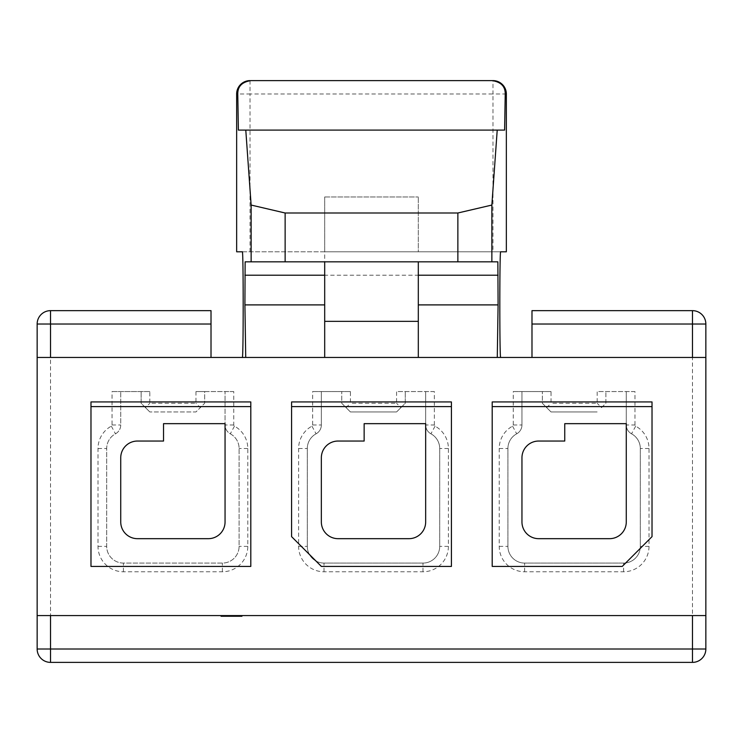 <?xml version="1.0" encoding="UTF-8"?>
<svg xmlns="http://www.w3.org/2000/svg" width="743" height="743" viewBox="0 0 743 743"><rect width="100%" height="100%" fill="white"/><g stroke="black" fill="none" stroke-linecap="round" stroke-linejoin="round"><path stroke-width="0.56" stroke-dasharray="3.71 2.79" d="M705.85 649.01L705.85 324.022L692.476 324.022L692.476 649.01L705.85 649.01A13.374 13.374 0 0 1 692.476 662.385L692.476 649.01L50.524 649.01L50.524 310.648L211.012 310.648L211.012 324.022L37.15 324.022L37.15 649.01L50.524 649.01L50.524 662.385A13.374 13.374 0 0 1 37.15 649.01M37.15 615.575L705.85 615.575M221.042 615.575L221.042 616.244L241.939 615.575L221.042 615.575L231.491 615.575L231.491 616.244L241.939 616.244L241.939 615.575M250.8 401.926L250.8 566.426L90.98 566.426L90.98 401.926L250.8 401.926M492.2 566.426L622.235 566.426L652.02 536.641L652.02 401.926L492.2 401.926L492.2 566.426M291.59 536.641L291.59 401.926L451.41 401.926L451.41 566.426L321.375 566.426L291.59 536.641M324.691 321.347L324.691 275.207L418.309 275.207L418.309 321.347L418.309 261.833L324.691 261.833L324.691 321.347L418.309 321.347M242.32 251.803L324.691 251.803L324.691 196.969L324.691 275.207M236.655 251.803L324.691 251.803L324.691 357.457L245.719 357.457M250.029 80.615L250.029 93.989L236.655 93.989M500.68 251.803L324.691 251.803L418.309 251.803L418.309 196.969L418.309 251.803L506.345 251.803M506.345 93.989L492.971 93.989L492.971 80.615M418.309 275.207L418.309 357.457L497.281 357.457M37.15 357.457L705.85 357.457M211.012 324.022L211.012 357.457M531.988 324.022L692.476 324.022L692.476 310.648L531.988 310.648L531.988 357.457M692.476 662.385L50.524 662.385M195.966 391.561L195.966 403.263L149.826 403.263L149.826 391.561L112.044 391.561L112.044 424.977A1.337 1.337 0 0 1 111.339 426.157A25.411 25.411 0 0 0 98.002 448.521L98.002 546.365A25.411 25.411 0 0 0 123.412 571.776L222.38 571.776A25.411 25.411 0 0 0 247.791 546.365L247.791 448.521A25.411 25.411 0 0 0 234.454 426.157A1.337 1.337 0 0 1 233.748 424.977L233.748 391.561L195.966 391.561L204.659 391.561L204.659 403.263L200.313 407.61L195.966 403.263M434.358 424.977L434.358 391.561L396.576 391.561L396.576 403.263L350.436 403.263L350.436 391.561L312.654 391.561L312.654 424.977A1.337 1.337 0 0 1 311.949 426.157A25.411 25.411 0 0 0 298.612 448.521L298.612 546.365A25.411 25.411 0 0 0 324.022 571.776L422.99 571.776A25.411 25.411 0 0 0 448.4 546.365L448.4 448.521A25.411 25.411 0 0 0 435.064 426.157A1.337 1.337 0 0 1 434.358 424.977L425.665 424.977L425.665 391.561L425.665 424.977A10.03 10.03 0 0 0 430.931 433.81A16.718 16.718 0 0 1 439.707 448.521L439.707 546.365A16.718 16.718 0 0 1 422.99 563.083L324.022 563.083A16.718 16.718 0 0 1 307.305 546.365L307.305 448.521A16.718 16.718 0 0 1 316.081 433.81A10.03 10.03 0 0 0 321.347 424.977L321.347 391.561L341.743 391.561L341.743 403.263L350.436 411.956L396.576 411.956L350.436 411.956L346.089 407.61L350.436 403.263M634.968 424.977L634.968 391.561L597.186 391.561L597.186 403.263L551.046 403.263L551.046 391.561L513.264 391.561L513.264 424.977A1.337 1.337 0 0 1 512.559 426.157A25.411 25.411 0 0 0 499.222 448.521L499.222 546.365A25.411 25.411 0 0 0 524.632 571.776L623.6 571.776A25.411 25.411 0 0 0 649.01 546.365L649.01 448.521A25.411 25.411 0 0 0 635.674 426.157A1.337 1.337 0 0 1 634.968 424.977L626.275 424.977L626.275 391.561L626.275 424.977A10.03 10.03 0 0 0 631.541 433.81A16.718 16.718 0 0 1 640.317 448.521L640.317 546.365A16.718 16.718 0 0 1 623.6 563.083L524.632 563.083A16.718 16.718 0 0 1 507.915 546.365L507.915 448.521A16.718 16.718 0 0 1 516.691 433.81A10.03 10.03 0 0 0 521.957 424.977L521.957 391.561L542.353 391.561L542.353 403.263L551.046 411.956L597.186 411.956L551.046 411.956L546.699 407.61L551.046 403.263M233.748 391.561L225.055 391.561L225.055 424.977A10.03 10.03 0 0 0 230.321 433.81A16.718 16.718 0 0 1 239.097 448.521L239.097 546.365A16.718 16.718 0 0 1 222.38 563.083L123.412 563.083A16.718 16.718 0 0 1 106.695 546.365L106.695 448.521A16.718 16.718 0 0 1 115.471 433.81A10.03 10.03 0 0 0 120.737 424.977L120.737 391.561L120.737 424.977A10.03 10.03 0 0 1 115.471 433.81A16.718 16.718 0 0 0 106.695 448.521L106.695 546.365A16.718 16.718 0 0 0 123.412 563.083L222.38 563.083A16.718 16.718 0 0 0 239.097 546.365L239.097 448.521A16.718 16.718 0 0 0 230.321 433.81A10.03 10.03 0 0 1 225.055 424.977L225.055 391.561L204.659 391.561L204.659 403.263L195.966 411.956L149.826 411.956L195.966 411.956L200.313 407.61M145.479 407.61L149.826 411.956L141.133 403.263L141.133 391.561L141.133 403.263L145.479 407.61L149.826 403.263M149.826 391.561L112.044 391.561M434.358 391.561L396.576 391.561M400.923 407.61L396.576 411.956L405.269 403.263L405.269 391.561L405.269 403.263L400.923 407.61L396.576 403.263M350.436 391.561L341.743 391.561L341.743 403.263L346.089 407.61M312.654 424.977L321.347 424.977L321.347 391.561L312.654 391.561M321.347 424.977A10.03 10.03 0 0 1 316.081 433.81A16.718 16.718 0 0 0 307.305 448.521L307.305 546.365A16.718 16.718 0 0 0 324.022 563.083L422.99 563.083A16.718 16.718 0 0 0 439.707 546.365L439.707 448.521A16.718 16.718 0 0 0 430.931 433.81A10.03 10.03 0 0 1 425.665 424.977M634.968 391.561L597.186 391.561M601.533 407.61L605.879 403.263L605.879 391.561L605.879 403.263L601.533 407.61L597.186 403.263M551.046 391.561L542.353 391.561L542.353 403.263L546.699 407.61M513.264 424.977L521.957 424.977L521.957 391.561L513.264 391.561M521.957 424.977A10.03 10.03 0 0 1 516.691 433.81A16.718 16.718 0 0 0 507.915 448.521L507.915 546.365A16.718 16.718 0 0 0 524.632 563.083L623.6 563.083A16.718 16.718 0 0 0 640.317 546.365L640.317 448.521A16.718 16.718 0 0 0 631.541 433.81A10.03 10.03 0 0 1 626.275 424.977M245.134 261.833L497.866 261.833M238.382 130.099L504.618 130.099M324.691 196.969L418.309 196.969L324.691 196.969M250.8 406.607L90.98 406.607M137.455 538.675L208.337 538.675A16.718 16.718 0 0 0 225.055 521.957L225.055 423.659L163.534 423.659L163.534 441.045L137.455 441.045A16.718 16.718 0 0 0 120.737 457.762L120.737 521.957A16.718 16.718 0 0 0 137.455 538.675M538.675 538.675L609.557 538.675A16.718 16.718 0 0 0 626.275 521.957L626.275 423.659L564.754 423.659L564.754 441.045L538.675 441.045A16.718 16.718 0 0 0 521.957 457.762L521.957 521.957A16.718 16.718 0 0 0 538.675 538.675M652.02 406.607L492.2 406.607M338.065 538.675L408.947 538.675A16.718 16.718 0 0 0 425.665 521.957L425.665 423.659L364.144 423.659L364.144 441.045L338.065 441.045A16.718 16.718 0 0 0 321.347 457.762L321.347 521.957A16.718 16.718 0 0 0 338.065 538.675M451.41 406.607L291.59 406.607M250.029 251.803L250.029 93.989L492.971 93.989L492.971 251.803M112.044 424.977L120.737 424.977M111.339 426.157L115.471 433.81M98.002 448.521L106.695 448.521M98.002 546.365L106.695 546.365M123.412 571.776L123.412 563.083M222.38 571.776L222.38 563.083M247.791 546.365L239.097 546.365M247.791 448.521L239.097 448.521M234.454 426.157L230.321 433.81M233.748 424.977L225.055 424.977M311.949 426.157L316.081 433.81M298.612 448.521L307.305 448.521M298.612 546.365L307.305 546.365M324.022 571.776L324.022 563.083M422.99 571.776L422.99 563.083M448.4 546.365L439.707 546.365M448.4 448.521L439.707 448.521M435.064 426.157L430.931 433.81M512.559 426.157L516.691 433.81M499.222 448.521L507.915 448.521M499.222 546.365L507.915 546.365M524.632 571.776L524.632 563.083M623.6 571.776L623.6 563.083M649.01 546.365L640.317 546.365M649.01 448.521L640.317 448.521M635.674 426.157L631.541 433.81"/><path stroke-width="1.11" d="M692.476 357.457L692.476 324.022L531.988 324.022L531.988 310.648L692.476 310.648L692.476 324.022L705.85 324.022A13.374 13.374 0 0 0 692.476 310.648A13.374 13.374 0 0 1 705.85 324.022L705.85 357.457L37.15 357.457L37.15 324.022A13.374 13.374 0 0 1 50.524 310.648A13.374 13.374 0 0 0 37.15 324.022L50.524 324.022L50.524 310.648L211.012 310.648L211.012 357.457M37.15 357.457L37.15 615.575L705.85 615.575L705.85 649.01L692.476 649.01L692.476 662.385L50.524 662.385L50.524 649.01L37.15 649.01L37.15 615.575M37.15 649.01A13.374 13.374 0 0 0 50.524 662.385M705.85 357.457L705.85 615.575M324.691 357.457L324.691 321.347L418.309 321.347L418.309 357.457M245.719 357.457L244.911 304.899L324.691 304.899M497.281 357.457L498.089 304.899L497.866 261.833L491.866 261.833L491.866 205.059L497.216 130.099L504.618 130.099L505.231 93.989C505.324 86.402 500.94 81.944 492.08 80.615L492.971 80.615A13.374 13.374 90 0 1 506.345 93.989L506.345 251.803L500.68 251.803C499.528 248.914 499.528 360.346 500.68 357.457M505.231 93.989L506.345 93.989A13.374 13.374 0 0 0 492.971 80.615L250.92 80.615C242.06 81.944 237.676 86.402 237.769 93.989L238.382 130.099L245.784 130.099L251.134 205.059L251.134 261.833L245.134 261.833L244.911 304.899M236.655 251.803L236.655 93.989A13.374 13.374 -90 0 1 250.029 80.615A13.374 13.374 0 0 0 236.655 93.989L236.655 251.803L242.32 251.803C243.472 248.914 243.472 360.346 242.32 357.457M250.92 80.615L492.08 80.615M531.988 324.022L531.988 357.457M692.476 662.385A13.374 13.374 0 0 0 705.85 649.01A13.374 13.374 0 0 1 692.476 662.385M491.866 261.833L457.864 261.833L457.864 213L491.866 205.059M251.134 205.059L285.136 213L285.136 261.833L251.134 261.833M285.136 261.833L457.864 261.833M285.136 213L457.864 213M245.784 130.099L497.216 130.099M418.309 261.833L418.309 321.347M324.691 261.833L324.691 321.347M90.98 406.607L90.98 401.926L250.8 401.926L250.8 406.607L90.98 406.607L90.98 566.426L250.8 566.426L250.8 406.607M137.455 538.675L208.337 538.675A16.718 16.718 0 0 0 225.055 521.957L225.055 423.659L163.534 423.659L163.534 441.045L137.455 441.045A16.718 16.718 0 0 0 120.737 457.762L120.737 521.957A16.718 16.718 0 0 0 137.455 538.675M492.2 566.426L622.235 566.426L652.02 536.641L652.02 406.607L492.2 406.607L492.2 566.426M538.675 538.675L609.557 538.675A16.718 16.718 0 0 0 626.275 521.957L626.275 423.659L564.754 423.659L564.754 441.045L538.675 441.045A16.718 16.718 0 0 0 521.957 457.762L521.957 521.957A16.718 16.718 0 0 0 538.675 538.675M652.02 406.607L652.02 401.926L492.2 401.926L492.2 406.607M291.59 406.607L291.59 536.641L321.375 566.426L451.41 566.426L451.41 406.607L291.59 406.607L291.59 401.926L451.41 401.926L451.41 406.607M338.065 538.675L408.947 538.675A16.718 16.718 0 0 0 425.665 521.957L425.665 423.659L364.144 423.659L364.144 441.045L338.065 441.045A16.718 16.718 0 0 0 321.347 457.762L321.347 521.957A16.718 16.718 0 0 0 338.065 538.675M221.042 615.575L221.042 616.244L231.491 616.244L231.491 615.575M241.939 615.575L241.939 616.244L231.491 616.244M692.476 615.575L692.476 649.01L50.524 649.01L50.524 615.575M418.309 304.899L498.089 304.899M244.911 275.207L324.691 275.207M418.309 275.207L498.089 275.207M236.655 93.989L237.769 93.989M211.012 324.022L50.524 324.022L50.524 357.457M506.345 93.989L506.345 251.803"/></g></svg>
